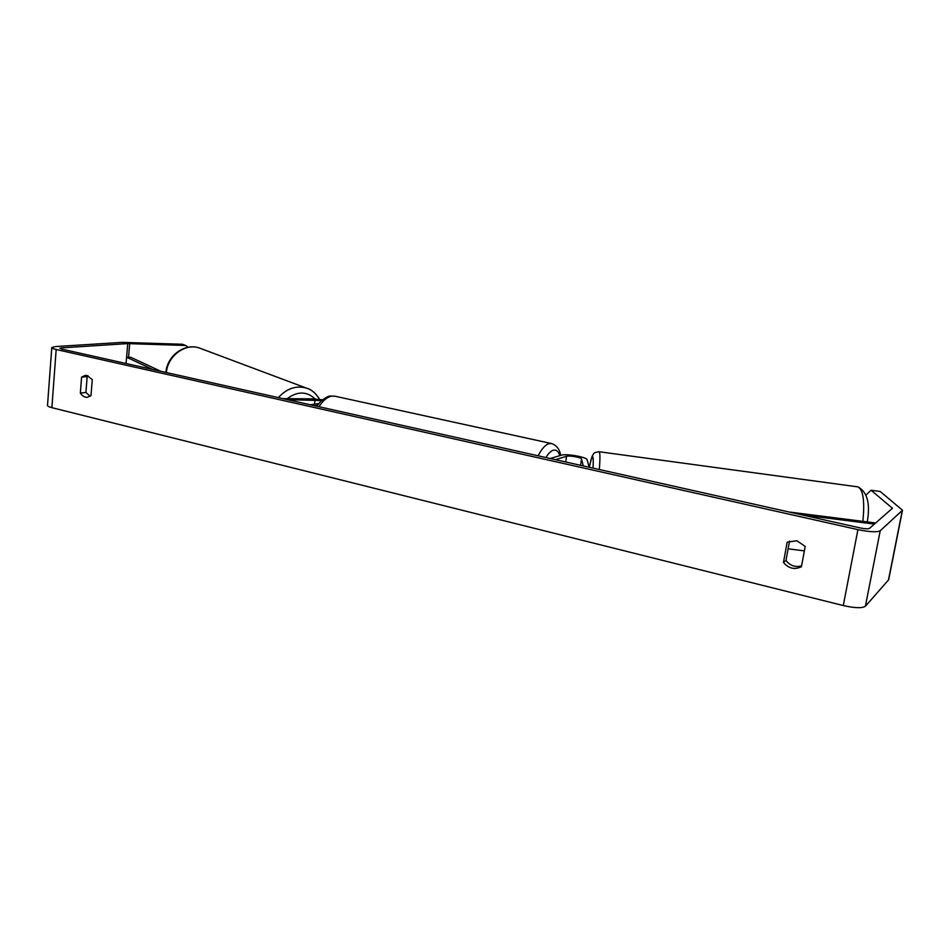 <?xml version="1.0" encoding="UTF-8"?>
<svg xmlns="http://www.w3.org/2000/svg" width="950" height="950" viewBox="0 0 950 950"><rect width="100%" height="100%" fill="white"/><g stroke="black" fill="none" stroke-linecap="round" stroke-linejoin="round"><path stroke-width="1.43" d="M589.166 467.246L587.088 459.717C586.957 457.116 566.153 453.447 561.438 455.169L550.228 458.517M583.312 465.928L581.531 458.957C581.495 457.449 569.276 455.287 566.544 456.297L555.406 459.681M282.874 398.632L312.36 398.858L322.549 399.784M287.577 399.689L321.67 400.544M318.796 403.548L310.424 404.807M317.395 405.377L314.759 405.781M90.179 396.269L85.916 392.469L87.163 376.592L81.593 377.114L85.251 375.404L87.139 375.547L92.269 379.608L90.986 395.628L87.495 397.278C84.645 397.456 82.258 396.055 80.358 393.062L81.593 377.114M87.163 376.592L88.112 375.856M796.812 540.728L787.17 542.189L783.465 562.412C788.559 568.516 794.544 569.964 801.42 566.734L805.196 546.416L796.812 540.728M789.533 541.072L785.971 560.5C790.127 565.761 795.34 567.542 801.598 565.832M859.976 527.891L61.833 349.125L59.933 348.27L61.596 347.866L127.739 343.603L185.678 345.468L182.459 344.256L122.051 342.38L55.718 346.548L51.775 347.498C51.609 348.116 53.081 348.781 56.181 349.505L857.921 529.637C869.594 532.012 877.016 532.392 880.211 530.789L902.488 510.221L880.211 491.483L871.091 490.247L892.43 508.262L869.488 528.39C868.098 529.067 864.928 528.901 859.976 527.891M888.666 579.749L865.414 606.242C862.161 608.356 854.774 608.131 843.279 605.554L51.87 407.657C48.794 406.861 47.346 406.077 47.524 405.294L51.763 347.7M188.219 347.261L185.678 345.468M871.091 490.247L866.068 494.926M785.971 560.5L783.465 562.412M85.916 392.469L80.358 393.062M874.416 524.079L801.919 514.888M804.365 550.869L788.108 548.815M875.674 522.987L789.023 512.003M127.739 343.603L126.053 363.517L126.587 357.212L152.689 369.479M126.587 357.212L130.958 357.366L160.776 371.284M565.701 461.985L566.544 456.297M580.569 465.31L581.531 458.957M314.533 404.189L315.02 399.879M166.381 372.543C167.663 355.751 185.487 342.796 199.547 348.08L201.02 348.626M308.037 388.728L306.375 388.099C296.127 385.261 286.793 388.443 278.35 397.622M287.197 398.668C297.504 391.079 306.814 391.174 315.139 398.952M51.87 407.657L56.181 349.505M843.279 605.554L857.921 529.637M128.535 357.283L129.699 343.591M61.512 349.054L61.596 347.866M891.991 508.713L892.169 507.799M888.428 580.236L902.274 510.542M865.414 606.242L880.211 530.789M599.011 451.737L599.094 451.737C600.139 452.449 600.21 458.375 599.308 469.514M862.873 521.36C864.868 501.161 863.206 489.654 857.898 486.875L857.648 486.851M593.049 468.113C593.762 453.209 592.527 452.924 589.321 467.281C592.278 453.423 592.741 455.798 593.524 453.993C593.429 453.043 595.282 452.295 599.094 451.737L857.898 486.875C867.362 492.005 870.473 503.69 867.231 521.918M538.116 455.81C541.726 448.804 545.359 444.742 549.017 443.626L551.653 443.579M559.799 455.656C558.434 451.309 556.273 449.504 553.327 450.217C550.905 450.965 548.423 453.411 545.894 457.544M335.243 396.269L331.894 396.114C327.322 396.886 323.024 400.425 318.986 406.731M319.639 399.368C315.792 393.157 311.363 389.405 306.375 388.099L199.547 348.08C184.763 342.641 166.998 355.811 165.906 372.436M888.654 579.832L902.488 510.221M316.801 406.232L320.471 401.684C325.458 397.587 328.819 395.711 330.553 396.067L334.744 396.162L551.261 443.496C556.439 445.063 559.574 449.041 560.666 455.394"/></g></svg>
